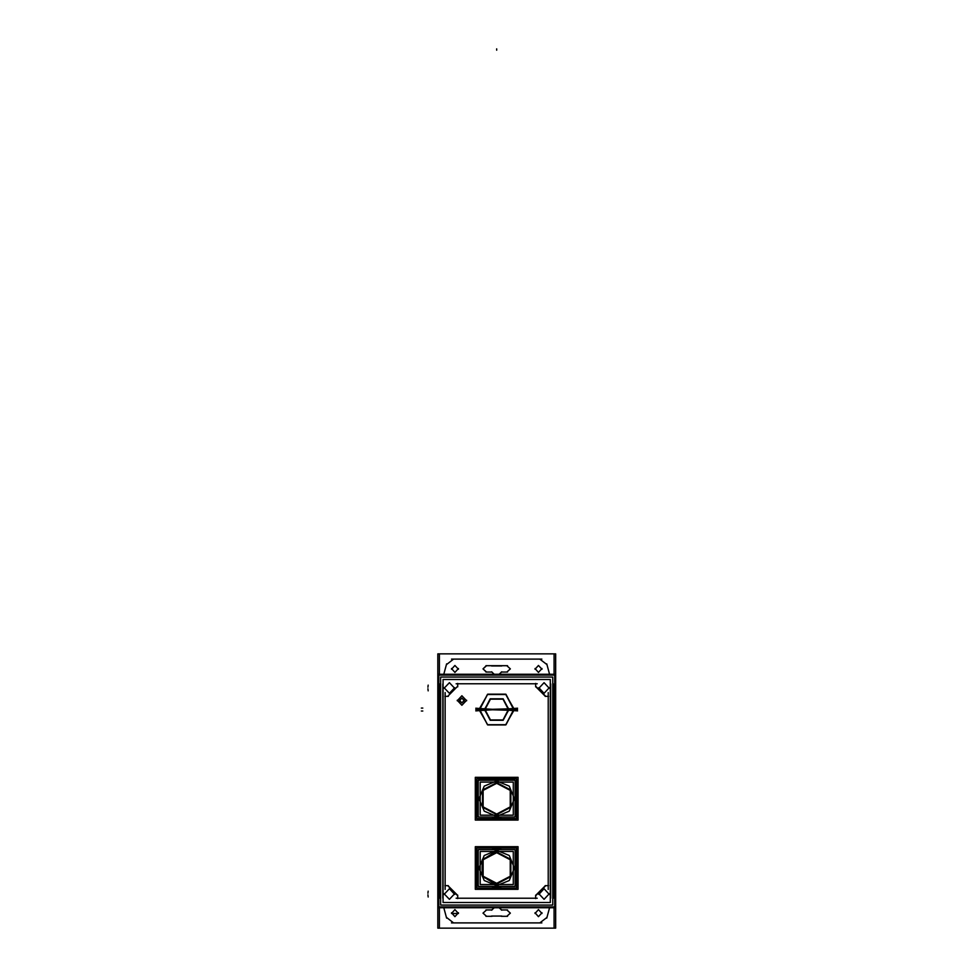 <?xml version="1.0" encoding="UTF-8"?>
<svg xmlns="http://www.w3.org/2000/svg" width="977" height="977" viewBox="0 0 977 977"><rect width="100%" height="100%" fill="white"/><g stroke="black" fill="none" stroke-linecap="round" stroke-linejoin="round"><path stroke-width="1.47" d="M517.554 708.24L514.293 708.447L505.83 724.629L487.572 724.629L479.109 708.447L475.86 708.24M475.86 710.865L479.109 710.658L487.572 694.476L505.83 694.476L514.293 710.658L517.554 710.865M478.913 710.67L484.568 710.316L490.405 699.153L502.996 699.153L508.834 710.316L514.488 710.67L505.939 694.305L487.474 694.305L478.913 710.67M475.811 709.546L484.409 709.546L490.564 720.196L502.85 720.196L508.993 709.546L502.85 698.909L490.564 698.909L484.409 709.546L509.212 710.34L503.192 698.836L490.21 698.836L484.201 710.34L496.707 709.546L484.201 708.765L490.21 720.269L503.192 720.269L509.212 708.765L484.177 709.546L514.452 709.546L505.573 694.183L487.828 694.183L478.95 709.546L487.828 724.922L505.573 724.922L514.452 709.546L505.573 694.183L487.828 694.183L478.95 709.546L487.828 724.922L505.573 724.922L514.452 709.546L517.59 709.546M514.488 708.435L508.834 708.789L502.996 719.951L490.405 719.951L484.568 708.789L478.913 708.435L487.474 724.8L505.939 724.8L514.488 708.435M514.525 709.681L508.858 709.644M478.877 709.424L484.543 709.461M495.657 884.564L482.174 876.003L482.174 860.029L495.657 851.468L510.886 859.418L510.886 876.601L495.657 884.564L482.174 876.003L482.174 860.029L495.657 851.468L482.174 860.029L482.174 876.003L495.657 884.564M497.745 884.564L482.516 876.601L482.516 859.418L497.745 851.468M497.696 883.867L483.114 876.247L483.114 859.784L497.696 852.164M495.705 852.164L510.287 859.784L510.287 876.247L495.705 883.867M497.745 815.221L482.516 807.258L482.516 790.075L497.745 782.113M495.657 782.113L510.886 790.075L510.886 807.258L495.657 815.221M497.696 814.525L483.114 806.904L483.114 790.442L497.696 782.809M495.705 782.809L510.287 790.442L510.287 806.904L495.705 814.525M459.459 700.497L461.889 702.939L464.331 700.497L461.889 698.067L459.459 700.497L461.889 702.939L464.331 700.497L461.889 698.067L459.459 700.497M444.059 688.297L449.359 682.667L454.659 688.297M454.659 687.637L449.359 693.267L444.059 687.637M538.754 688.297L544.042 682.667L549.343 688.297M549.343 687.637L544.042 693.267L538.754 687.637M444.059 894.382L449.359 888.752L454.659 894.382M454.659 893.723L449.359 899.365L444.059 893.723M538.754 894.382L544.042 888.752L549.343 894.382M549.343 893.723L544.042 899.365L538.754 893.723M466.603 700.204L461.889 705.223L457.175 700.204M457.175 700.802L461.889 695.783L466.603 700.802M459.471 700.814L461.889 698.067L464.307 700.814M464.307 700.191L461.889 702.939L459.471 700.191M451.459 668.537L454.928 672.371L458.396 668.537M458.396 669.245L454.928 665.41L451.459 669.245M541.942 913.483L538.474 909.648L535.017 913.483M535.017 912.774L538.474 916.609L541.942 912.774M486.607 909.941L483.053 913.129L486.607 916.316M506.794 916.316L510.348 913.129L506.794 909.941M451.459 912.774L454.928 916.609L458.396 912.774M458.396 913.483L454.928 909.648L451.459 913.483L458.396 913.483M541.942 669.245L538.474 665.41L535.017 669.245M535.017 668.537L538.474 672.371L541.942 668.537M486.607 665.716L483.053 668.891L486.607 672.078M506.794 672.078L510.348 668.891L506.794 665.716M496.707 850.32L484.189 855.498L479.011 868.016L484.189 880.533L496.707 885.712L509.212 880.533L514.403 868.016L509.212 855.498L496.707 850.32L484.189 855.498L479.011 868.016L484.189 880.533L496.707 885.712L509.212 880.533L514.403 868.016L509.212 855.498L496.707 850.32M496.707 780.977L484.189 786.155L479.011 798.673L484.189 811.179L496.707 816.369L509.212 811.179L514.403 798.673L509.212 786.155L496.707 780.977L484.189 786.155L479.011 798.673L484.189 811.179L496.707 816.369L509.212 811.179L514.403 798.673L509.212 786.155L496.707 780.977M486.265 665.691L507.148 665.691L486.265 665.691L483.053 668.891L486.265 672.091L491.724 672.091L486.265 672.091M535.689 686.575L545.435 696.32L535.689 686.575M545.435 885.699L535.689 895.445L545.435 885.699M457.712 895.445L447.967 885.699L457.712 895.445M549.538 907.718L546.766 918.087M540.134 922.874L453.267 922.874L540.134 922.874M443.863 907.718L446.648 918.087M486.265 916.328L491.724 916.328L486.265 916.328M501.677 916.328L507.148 916.328L501.677 916.328M499.113 907.718L501.677 909.929L507.148 909.929L501.677 909.929L499.113 907.718L501.86 910.222M494.289 907.718L491.724 909.929L486.265 909.929L491.724 909.929L494.289 907.718L491.541 910.222M443.863 674.301L446.648 663.933M453.267 659.145L540.134 659.145L453.267 659.145M549.538 674.301L546.766 663.933M501.677 672.091L507.148 672.091L501.677 672.091M438.771 906.864L438.771 675.156L554.631 675.156L554.631 906.864L554.631 675.156L438.771 675.156L438.771 906.864L554.631 906.864L438.771 906.864M440.615 905.02L440.615 677L552.787 677L552.787 905.02L440.615 905.02M495.449 848.097L501.738 848.097M516.613 862.984L516.613 873.047M497.952 887.922L491.663 887.922M476.788 873.047L476.788 862.984M476.788 862.886L476.788 873.133M491.578 887.922L497.989 888.533M495.449 887.922L495.412 888.533M516.613 873.133L516.613 862.886M501.824 848.097L495.412 847.499M476.788 887.922L476.788 848.097L516.613 848.097L516.613 887.922L476.788 887.922M478.303 886.42L478.303 849.611L515.111 849.611L515.111 886.42L478.303 886.42M480.171 884.539L480.171 851.492L513.243 851.492L513.243 884.539L480.171 884.539M518.066 889.375L518.066 846.656L475.347 846.656L475.347 889.375L518.066 889.375M495.412 778.168L501.738 778.754M516.613 793.629L516.613 803.705M501.738 818.579L495.412 819.166M497.989 819.166L491.663 818.579M476.788 803.705L476.788 793.629M491.663 778.754L497.989 778.168M497.952 778.754L491.578 778.754M497.952 818.579L491.578 818.579M476.788 793.544L476.788 803.79M495.449 818.579L501.824 818.579M495.449 778.754L501.824 778.754M516.613 803.79L516.613 793.544M476.788 818.579L476.788 778.754L516.613 778.754L516.613 818.579L476.788 818.579M478.303 817.077L478.303 780.269L515.111 780.269L515.111 817.077L478.303 817.077M480.171 815.197L480.171 782.15L513.243 782.15L513.243 815.197L480.171 815.197M518.066 820.033L518.066 777.313L475.347 777.313L475.347 820.033L518.066 820.033M457.712 686.892L457.712 683.473M537.252 683.79L456.149 683.79M535.689 683.473L535.689 686.892M545.752 696.32L535.701 686.257M545.129 696.32L548.537 696.32M548.219 889.485L548.219 692.534M548.537 885.699L545.129 885.699M535.701 895.762L545.752 885.699M535.689 895.127L535.689 898.547M456.149 898.229L537.252 898.229M457.712 898.547L457.712 895.127M447.649 885.699L457.712 895.762M448.284 885.699L444.865 885.699M445.182 692.534L445.182 889.485M444.865 696.32L448.284 696.32M457.712 686.257L447.649 696.32M443.118 902.516L443.118 679.503L550.283 679.503L550.283 902.516L443.118 902.516M439.381 928.15L437.769 928.15L437.769 907.718L437.769 928.15L439.381 928.15L437.769 928.15L437.769 907.718L437.769 928.15L439.381 928.15L437.769 928.15L437.769 653.869L555.644 653.869L555.644 674.301L555.644 653.869L554.032 653.869L555.644 653.869L555.644 674.301L555.644 653.869L554.032 653.869L555.644 653.869L555.644 928.15L555.644 907.718L555.644 928.15L555.644 907.718L555.644 928.15L554.032 928.15L555.644 928.15L554.032 928.15L555.644 928.15L554.032 928.15L554.032 907.718L554.032 928.15L439.381 928.15L439.381 907.718L439.381 928.15L554.032 928.15M439.381 653.869L439.381 674.301L439.381 653.869L437.769 653.869L439.381 653.869L437.769 653.869L437.769 674.301L437.769 653.869L437.769 674.301L437.769 653.869L554.032 653.869L554.032 674.301L554.032 653.869M485.911 916.328L492.078 916.328M491.541 916.035L501.86 916.035M501.323 916.328L507.503 916.328M507.503 909.929L501.323 909.929M492.078 909.929L485.911 909.929M507.503 665.691L501.323 665.691M501.86 665.996L491.541 665.996M492.078 665.691L485.911 665.691M485.911 672.091L492.078 672.091M491.541 671.797L494.289 674.301M499.113 674.301L501.86 671.797M501.323 672.091L507.503 672.091M440.041 688.321L440.615 684.718M437.769 907.718L555.644 907.718M437.769 674.301L555.644 674.301M552.787 684.718L553.373 688.321M546.949 664.653L539.793 659.157M451.533 659.145L541.881 659.145M453.621 659.157L446.465 664.653M553.373 898.181L553.373 683.851M553.373 893.699L552.787 897.301M539.793 922.862L546.949 917.379M541.881 922.874L451.533 922.874M446.465 917.379L453.621 922.862M440.615 897.301L440.041 893.699M440.029 683.851L440.029 898.181M443.118 685.854L443.118 896.165L443.118 685.854M550.637 687.967L550.637 894.053L550.637 687.967M550.283 896.165L550.637 894.053L550.283 896.165M442.776 683.851L442.776 898.181M550.637 898.181L550.637 683.851M428.134 896.959L427.95 894.847L428.134 896.959M427.95 893.259L428.134 891.146L427.95 893.259M428.134 690.873L427.95 688.761L428.134 690.873M427.95 687.173L428.134 685.06L427.95 687.173M421.356 711.012L422.748 711.012L421.356 711.012M421.356 708.093L422.748 708.093L421.356 708.093M496.707 888.557L496.707 887.922L496.707 888.557M496.707 847.474L496.707 848.097L496.707 847.474M496.707 848.866L491.431 849.611L496.707 848.866L501.983 849.611L496.707 848.866M478.303 862.74L477.558 868.016L478.303 873.291L477.558 868.016L478.303 862.74M515.844 868.016L515.111 862.74L515.844 868.016L515.111 873.291L515.844 868.016M496.707 887.165L501.983 886.42L496.707 887.165L491.431 886.42L496.707 887.165M496.707 886.469L495.424 886.42L496.707 886.469M478.303 869.298L478.303 866.733L478.303 869.298M495.424 849.611L497.977 849.611L495.424 849.611M515.111 866.733L515.111 869.298L515.111 866.733M496.707 819.202L496.707 818.579L496.707 819.202M496.707 779.524L491.431 780.269L496.707 779.524L501.983 780.269L496.707 779.524M478.303 793.397L477.558 798.673L478.303 803.949L477.558 798.673L478.303 793.397M515.844 798.673L515.111 793.397L515.844 798.673L515.111 803.949L515.844 798.673M496.707 817.81L501.983 817.077L496.707 817.81L491.431 817.077L496.707 817.81M496.707 817.114L495.424 817.077L496.707 817.114M478.303 799.943L478.303 797.391L478.303 799.943M495.424 780.269L497.977 780.269L495.424 780.269M515.111 797.391L515.111 799.943L515.111 797.391M496.707 50.242L496.707 48.85"/></g></svg>
